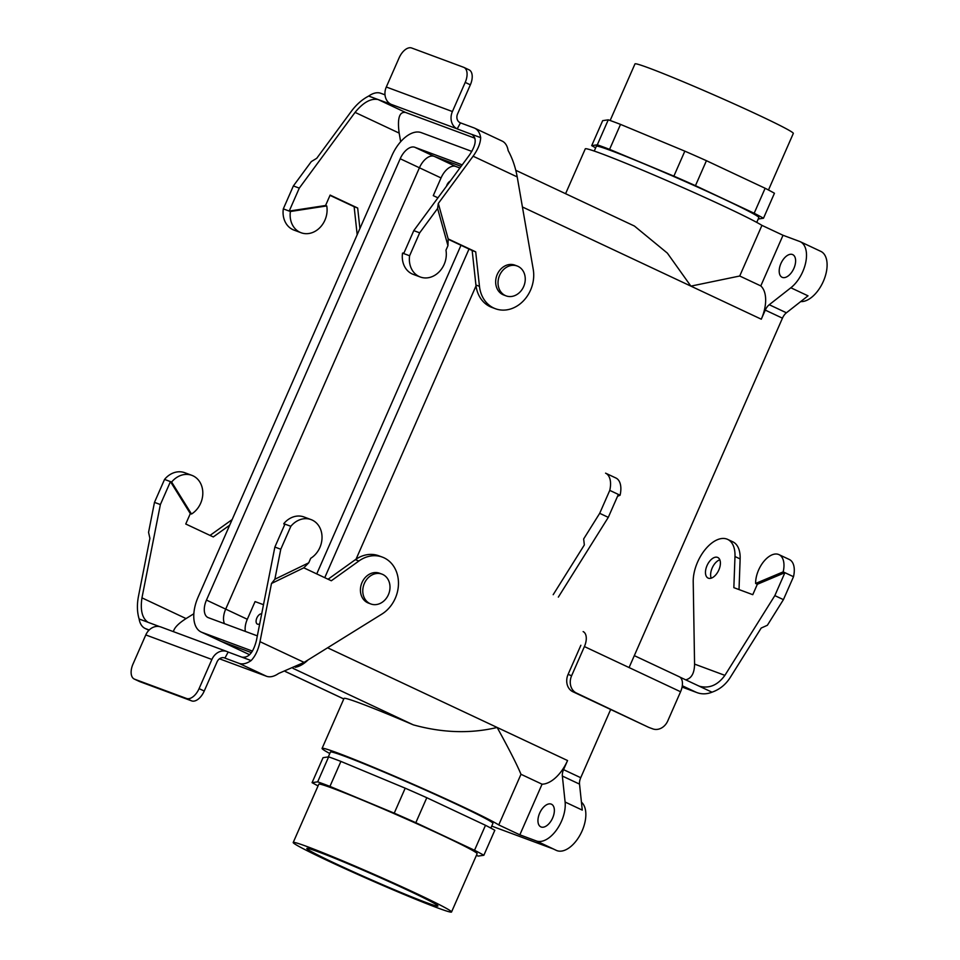 <?xml version="1.0" encoding="UTF-8"?>
<svg xmlns="http://www.w3.org/2000/svg" width="960" height="960" viewBox="0 0 960 960"><rect width="100%" height="100%" fill="white"/><g stroke="black" fill="none" stroke-linecap="round" stroke-linejoin="round"><path stroke-width="1.44" d="M409.512 891.036A71.58 2.76 23.7 0 1 437.916 906.012A71.58 2.76 23.7 0 1 402.432 893.1A71.58 2.76 23.7 0 1 335.244 863.46A71.58 2.76 23.7 0 1 306.828 848.472A71.58 2.76 23.7 0 1 342.384 861.42A71.58 2.76 23.7 0 1 409.512 891.036A71.58 2.76 23.7 0 1 437.916 906.012A71.58 2.76 23.7 0 1 402.432 893.1A71.58 2.76 23.7 0 1 335.244 863.46A71.58 2.76 23.7 0 1 306.828 848.472A71.58 2.76 23.7 0 1 342.384 861.42A71.58 2.76 23.7 0 1 409.512 891.036M329.784 753.516A97.836 3.78 23.7 0 1 322.08 748.404A97.836 3.78 23.7 0 1 401.832 779.316A97.836 3.78 23.7 0 1 498.756 824.928L519.84 834.828L536.364 840.96A27.3 15.072 -64.8 0 0 561.492 821.244A27.3 15.072 -64.8 0 0 565.104 802.032L562.356 776.052L579.528 784.116A9.096 5.028 -64.8 0 1 580.728 777.708L610.668 709.488L580.728 777.708A9.096 5.028 -64.8 0 0 579.528 784.116L582.276 810.108L579.528 784.116L562.356 776.052A9.096 5.028 -64.8 0 1 563.556 769.644L567.552 760.536L327.588 647.796L497.148 727.464C509.076 749.124 517.02 764.736 520.992 774.288L498.756 824.928L519.84 834.828L536.364 840.96A27.3 15.072 -64.8 0 0 561.492 821.244A27.3 15.072 -64.8 0 0 565.104 802.032L562.356 776.052A9.096 5.028 -64.8 0 1 563.556 769.644L567.552 760.536L497.148 727.464C470.52 733.8 442.584 732.936 413.316 724.86A97.836 3.78 -156.3 0 0 344.016 698.448A97.836 3.78 -156.3 0 1 413.316 724.86C442.584 732.936 470.52 733.8 497.148 727.464C509.076 749.124 517.02 764.736 520.992 774.288L498.756 824.928A97.836 3.78 23.7 0 0 401.832 779.316A97.836 3.78 23.7 0 0 322.08 748.404L344.016 698.448L322.08 748.404A97.836 3.78 23.7 0 0 329.784 753.516M539.664 813.132A12.516 6.912 -64.8 0 0 540.828 826.872A12.516 6.912 -64.8 0 0 552.408 818.484A12.516 6.912 -64.8 0 0 551.472 804.216A12.516 6.912 -64.8 0 0 551.172 804.096A12.516 6.912 -64.8 0 0 539.664 813.132A12.516 6.912 -64.8 0 0 540.828 826.872A12.516 6.912 -64.8 0 0 552.408 818.484A12.516 6.912 -64.8 0 0 551.472 804.216A12.516 6.912 -64.8 0 0 551.172 804.096A12.516 6.912 -64.8 0 0 539.664 813.132M542.064 784.188L519.84 834.828L542.064 784.188L520.992 774.288L542.064 784.188A31.848 17.58 -64.8 0 0 567.552 760.536A31.848 17.58 -64.8 0 1 542.064 784.188M459.9 167.988L455.7 166.428A15.924 8.796 -64.8 0 0 441.036 177.936L433.272 195.636L437.94 197.82L433.272 195.636L441.036 177.936A15.924 8.796 -64.8 0 1 455.7 166.428L459.9 167.988M446.94 184.968A5.592 3.084 115.2 0 1 450.24 181.116A5.592 3.084 115.2 0 0 446.94 184.968A5.592 3.084 115.2 0 0 446.484 186.228A5.592 3.084 115.2 0 1 446.94 184.968M263.496 604.704L255.072 601.584L247.308 619.272A15.924 8.796 -64.8 0 0 245.34 631.416A15.924 8.796 -64.8 0 1 247.308 619.272L255.072 601.584L263.496 604.704M256.86 617.976A5.592 3.084 115.2 0 1 261.684 613.848A5.592 3.084 115.2 0 0 256.86 617.976A5.592 3.084 115.2 0 0 257.376 624.12A5.592 3.084 115.2 0 1 256.86 617.976M259.728 623.784A5.592 3.084 115.2 0 1 257.376 624.12A5.592 3.084 115.2 0 0 259.728 623.784M356.052 559.188L476.028 285.888L356.052 559.188M295.224 667.26A31.896 17.604 -64.8 0 0 308.004 659.976A31.896 17.604 -64.8 0 1 295.224 667.26M221.124 641.364L251.424 652.62L221.124 641.364L201.888 632.328L252.444 651.096L201.888 632.328A31.896 17.604 -64.8 0 1 201.144 632.016A31.896 17.604 -64.8 0 0 201.888 632.328L221.124 641.364A31.896 17.604 -64.8 0 1 220.368 641.052A31.896 17.604 -64.8 0 0 221.124 641.364M461.112 166.356L434.052 156.312A15.876 8.772 -64.8 0 0 419.424 167.784L225.696 609.12A15.876 8.772 -64.8 0 0 224.484 623.676A15.876 8.772 -64.8 0 1 225.696 609.12L247.308 619.272L225.696 609.12L419.424 167.784L441.036 177.936L419.424 167.784A15.876 8.772 -64.8 0 1 434.052 156.312L461.112 166.356M324.744 577.68L469.008 249.048L324.744 577.68M316.74 573.912L460.992 245.28L316.74 573.912M208.32 617.676L257.34 635.868L208.32 617.676A15.876 8.772 -64.8 0 1 207.948 617.52A15.876 8.772 -64.8 0 0 208.32 617.676M198.156 597A31.896 17.604 -64.8 0 0 201.144 632.016L220.368 641.052L201.144 632.016A31.896 17.604 -64.8 0 1 198.156 597L391.884 155.664L198.156 597M206.46 600.084A15.876 8.772 -64.8 0 0 207.948 617.52A15.876 8.772 -64.8 0 1 206.46 600.084L225.696 609.12L206.46 600.084L400.2 158.748L206.46 600.084M421.248 132.624A31.896 17.604 -64.8 0 0 391.884 155.664A31.896 17.604 -64.8 0 1 421.248 132.624L471.84 151.404L421.248 132.624M414.816 147.276A15.876 8.772 -64.8 0 0 400.2 158.748L419.424 167.784L400.2 158.748A15.876 8.772 -64.8 0 1 414.816 147.276L434.052 156.312L414.816 147.276L462.204 164.868L414.816 147.276M476.376 855.408A98.976 3.816 -156.3 0 0 478.248 856.08L483.852 855.264A98.976 3.816 -156.3 0 0 474.528 850.272L415.824 822.696A98.976 3.816 -156.3 0 0 394.236 813.156L329.94 786.396A98.976 3.816 -156.3 0 0 317.676 781.836L312.072 782.652A98.976 3.816 -156.3 0 0 318.048 785.904A98.976 3.816 -156.3 0 1 312.072 782.652L323.04 757.68L312.072 782.652L317.676 781.836L328.644 756.864L323.04 757.68L328.644 756.864L317.676 781.836A98.976 3.816 -156.3 0 1 329.94 786.396L340.908 761.412A98.976 3.816 -156.3 0 0 328.644 756.864A98.976 3.816 -156.3 0 1 340.908 761.412L329.94 786.396L394.236 813.156L405.204 788.184L340.908 761.412L405.204 788.184L394.236 813.156A98.976 3.816 -156.3 0 1 415.824 822.696L426.792 797.712A98.976 3.816 -156.3 0 0 405.204 788.184A98.976 3.816 -156.3 0 1 426.792 797.712L415.824 822.696L474.528 850.272L485.496 825.3L426.792 797.712L485.496 825.3L474.528 850.272A98.976 3.816 -156.3 0 1 483.852 855.264L494.82 830.28A98.976 3.816 -156.3 0 0 485.496 825.3A98.976 3.816 -156.3 0 1 494.82 830.28L483.852 855.264L478.248 856.08A98.976 3.816 -156.3 0 1 476.376 855.408M595.668 147.816A98.976 3.816 23.7 0 1 591.708 145.632L602.676 120.648L608.268 119.832A98.976 3.816 23.7 0 1 620.532 124.392L684.84 151.152A98.976 3.816 23.7 0 1 706.428 160.692L765.132 188.268A98.976 3.816 23.7 0 1 774.444 193.248L763.488 218.232L758.232 219L763.488 218.232L774.444 193.248A98.976 3.816 23.7 0 0 765.132 188.268L754.164 213.252A98.976 3.816 23.7 0 1 763.488 218.232A98.976 3.816 23.7 0 0 754.164 213.252L765.132 188.268L706.428 160.692L695.46 185.664L754.164 213.252L695.46 185.664L706.428 160.692A98.976 3.816 23.7 0 0 684.84 151.152L673.872 176.136A98.976 3.816 23.7 0 1 695.46 185.664A98.976 3.816 23.7 0 0 673.872 176.136L684.84 151.152L620.532 124.392L609.576 149.364L673.872 176.136L609.576 149.364L620.532 124.392A98.976 3.816 23.7 0 0 608.268 119.832L597.312 144.816A98.976 3.816 23.7 0 1 609.576 149.364A98.976 3.816 23.7 0 0 597.312 144.816L608.268 119.832L602.676 120.648L591.708 145.632L597.312 144.816L591.708 145.632A98.976 3.816 23.7 0 0 595.668 147.816M437.628 907.908A86.46 3.336 23.7 0 1 348.252 870.144A86.46 3.336 23.7 0 1 293.208 842.496A86.46 3.336 23.7 0 1 373.716 874.188A86.46 3.336 23.7 0 1 451.536 912A86.46 3.336 23.7 0 1 437.628 907.908A86.46 3.336 23.7 0 1 348.252 870.144A86.46 3.336 23.7 0 1 293.208 842.496A86.46 3.336 23.7 0 1 373.716 874.188A86.46 3.336 23.7 0 1 451.536 912A86.46 3.336 23.7 0 1 437.628 907.908M477.132 853.716A86.46 3.336 -156.3 0 0 399.3 815.904A86.46 3.336 -156.3 0 0 318.792 784.212L293.208 842.496L318.792 784.212A86.46 3.336 -156.3 0 1 399.3 815.904A86.46 3.336 -156.3 0 1 477.132 853.716L451.536 912L477.132 853.716M330.42 752.064A88.728 3.42 23.7 0 1 413.052 784.596A88.728 3.42 23.7 0 1 492.924 823.392L490.86 828.096L492.924 823.392A88.728 3.42 23.7 0 0 413.052 784.596A88.728 3.42 23.7 0 0 330.42 752.064L328.296 756.912L330.42 752.064M793.32 133.416A86.46 3.336 -156.3 0 0 715.488 95.604A86.46 3.336 -156.3 0 0 634.98 63.912A86.46 3.336 -156.3 0 1 715.488 95.604A86.46 3.336 -156.3 0 1 793.32 133.416L768.48 189.996L793.32 133.416M723.636 199.02A88.728 3.42 23.7 0 1 758.844 217.596A88.728 3.42 23.7 0 0 723.636 199.02A88.728 3.42 23.7 0 0 640.38 162.3A88.728 3.42 23.7 0 0 596.352 146.268A88.728 3.42 23.7 0 1 640.38 162.3A88.728 3.42 23.7 0 1 723.636 199.02M786.42 312.792A9.096 5.028 -64.8 0 0 782.448 318.168L629.076 667.56L782.448 318.168A9.096 5.028 -64.8 0 1 786.42 312.792L808.02 295.836L786.42 312.792L769.248 304.728A9.096 5.028 -64.8 0 0 765.276 310.104L782.448 318.168L765.276 310.104L761.28 319.2A31.848 17.58 -64.8 0 0 760.8 285.912L739.716 276.012L761.94 225.372A97.836 3.78 -156.3 0 0 665.016 179.772A97.836 3.78 -156.3 0 0 585.276 148.848L565.584 193.692L585.276 148.848A97.836 3.78 -156.3 0 1 665.016 179.772A97.836 3.78 -156.3 0 1 761.94 225.372L783.024 235.272L760.8 285.912L739.716 276.012L690.888 286.128L667.356 253.116L634.428 226.044L667.356 253.116L690.888 286.128L522.42 206.976L690.888 286.128L739.716 276.012L761.94 225.372L783.024 235.272L760.8 285.912A31.848 17.58 -64.8 0 1 761.28 319.2L765.276 310.104A9.096 5.028 -64.8 0 1 769.248 304.728L790.848 287.772A27.3 15.072 -64.8 0 0 802.752 271.656A27.3 15.072 -64.8 0 0 800.196 241.68A27.3 15.072 -64.8 0 0 799.548 241.416L783.024 235.272L799.548 241.416A27.3 15.072 -64.8 0 1 800.196 241.68A27.3 15.072 -64.8 0 1 802.752 271.656A27.3 15.072 -64.8 0 1 790.848 287.772L808.02 295.836L790.848 287.772L769.248 304.728L786.42 312.792M505.236 295.512A15.924 13.26 110.4 0 0 506.088 295.872A15.924 13.26 110.4 0 0 524.076 285.552A15.924 13.26 110.4 0 0 517.176 266.004A15.924 13.26 110.4 0 0 499.404 275.808A15.924 13.26 110.4 0 0 505.236 295.512A15.924 13.26 110.4 0 0 506.088 295.872A15.924 13.26 110.4 0 0 524.076 285.552A15.924 13.26 110.4 0 0 517.176 266.004A15.924 13.26 110.4 0 0 499.404 275.808A15.924 13.26 110.4 0 0 505.236 295.512M502.884 294.636A15.924 13.26 110.4 0 0 503.736 294.996A15.924 13.26 110.4 0 1 502.884 294.636A15.924 13.26 110.4 0 1 497.04 274.932A15.924 13.26 110.4 0 1 514.824 265.128A15.924 13.26 110.4 0 0 497.04 274.932A15.924 13.26 110.4 0 0 502.884 294.636M368.484 603.096A15.924 13.26 -69.6 0 1 361.596 583.548A15.924 13.26 -69.6 0 1 379.572 573.24L381.936 574.116A15.924 13.26 -69.6 0 1 382.788 574.476A15.924 13.26 -69.6 0 1 388.62 594.18A15.924 13.26 -69.6 0 1 370.848 603.972A15.924 13.26 -69.6 0 1 363.948 584.424A15.924 13.26 -69.6 0 1 381.936 574.116A15.924 13.26 -69.6 0 1 382.788 574.476A15.924 13.26 -69.6 0 1 388.62 594.18A15.924 13.26 -69.6 0 1 370.848 603.972A15.924 13.26 -69.6 0 1 363.948 584.424A15.924 13.26 -69.6 0 1 381.936 574.116L379.572 573.24A15.924 13.26 -69.6 0 0 361.596 583.548A15.924 13.26 -69.6 0 0 368.484 603.096L370.848 603.972L368.484 603.096M823.356 281.328A27.3 15.072 -64.8 0 0 820.8 251.364L800.196 241.68L820.8 251.364A27.3 15.072 -64.8 0 1 823.356 281.328A27.3 15.072 -64.8 0 1 800.712 301.584A27.3 15.072 -64.8 0 0 823.356 281.328M491.736 826.092L553.536 849.036L491.736 826.092M582.096 830.916A27.3 15.072 -64.8 0 0 581.436 802.164A27.3 15.072 -64.8 0 1 582.096 830.916A27.3 15.072 -64.8 0 1 556.332 850.38A27.3 15.072 -64.8 0 0 582.096 830.916M780.912 263.544A12.516 6.912 115.2 0 1 792.732 254.628A12.516 6.912 115.2 0 1 793.776 268.632A12.516 6.912 115.2 0 1 782.376 277.404A12.516 6.912 115.2 0 1 782.088 277.284A12.516 6.912 115.2 0 1 780.912 263.544A12.516 6.912 115.2 0 1 792.732 254.628A12.516 6.912 115.2 0 1 793.776 268.632A12.516 6.912 115.2 0 1 782.376 277.404A12.516 6.912 115.2 0 1 782.088 277.284A12.516 6.912 115.2 0 1 780.912 263.544M438.312 203.436L437.604 208.476L419.676 232.824L413.784 230.628L469.56 154.884C476.22 144.852 476.952 138.012 471.78 134.352L480.672 137.628C480.456 143.304 477.936 149.496 473.1 156.204L438.312 203.436L448.176 238.908L475.704 251.844L479.472 286.332A31.848 26.532 110.4 0 0 495.408 308.724A31.848 26.532 110.4 0 0 523.428 300.852A31.848 26.532 110.4 0 0 533.232 269.328L517.212 176.916C515.424 167.1 512.4 158.304 508.14 150.54A27.3 15.072 115.2 0 0 502.164 141.084L474.684 128.172A27.3 15.072 -64.8 0 0 474.048 127.908L460.464 122.868L457.224 128.88A13.656 11.376 -69.6 0 1 452.412 111.54L465.204 82.404A13.656 7.536 -64.8 0 0 463.932 67.416A13.656 7.536 -64.8 0 0 463.608 67.284L411.672 48A13.656 7.536 115.2 0 0 399.108 57.864L386.304 87.012A13.656 11.376 -69.6 0 0 391.128 104.34L378.048 99.528L405.528 112.44L474.912 138.204M437.604 208.476L447.948 245.676L448.176 238.908M472.236 134.592L457.728 129.108M480.672 137.628A27.3 15.072 -64.8 0 0 474.684 128.172M413.784 230.628L403.704 253.572L409.608 255.756A21.612 18 110.4 0 0 420.312 277.008A21.612 18 110.4 0 0 439.356 271.632A21.612 18 110.4 0 0 445.968 250.188L447.948 245.676M448.164 239.244L472.164 250.524L475.92 285.012A31.848 26.532 110.4 0 0 491.868 307.416L495.408 308.724M404.004 252.9L402.528 253.128L403.704 253.572M402.528 253.128A21.612 18 110.4 0 0 413.232 274.38L420.312 277.008M419.676 232.824L409.608 255.756M326.748 205.932L325.572 205.5L289.212 211.068L290.388 211.5A21.612 18 110.4 0 0 301.092 232.74A21.612 18 110.4 0 0 320.136 227.376A21.612 18 110.4 0 0 326.748 205.932L290.388 211.5M368.688 96.06C362.244 99.42 356.52 104.424 351.528 111.06L316.728 158.304L311.304 161.592L293.376 185.928L283.308 208.872L289.212 211.068L299.28 188.124L355.068 112.38C363.204 102.444 370.86 98.16 378.048 99.528L368.688 96.06A27.3 15.072 115.2 0 1 380.796 93.288L385.008 94.848M283.308 208.872A21.612 18 110.4 0 0 294.012 230.112L301.092 232.74M475.704 251.844L472.164 250.524M468.756 69.696A13.656 7.536 115.2 0 1 469.08 69.84A13.656 7.536 115.2 0 1 470.352 84.816L457.56 113.964A6.828 5.688 -69.6 0 0 459.972 122.628L460.464 122.868M330.012 195.372L354.132 206.712L357.18 234.72M325.572 205.5L330.132 195.084L357.672 208.02L359.904 228.528M400.668 141.72L399.168 133.104C397.224 118.428 399.348 111.54 405.528 112.44M293.376 185.928L299.28 188.124M354.132 206.712L357.672 208.02M160.38 504.552L141.96 597.852C140.148 610.164 142.164 618.3 148.008 622.272L139.128 618.996C137.112 612.276 136.872 604.788 138.42 596.532L149.904 538.344L148.56 532.344L154.476 502.368L160.38 504.552L170.448 481.608L190.32 513.6L185.748 524.004L213.288 536.94L229.68 525.192M210.036 535.416L232.14 519.576M148.5 622.476L159.66 626.628M228.168 652.056L227.676 651.816A13.656 11.376 110.4 0 0 226.944 651.516A13.656 11.376 110.4 0 0 211.884 659.472L199.092 688.62A13.656 7.536 115.2 0 1 186.528 698.472L191.676 700.896A13.656 7.536 -64.8 0 0 204.24 691.032L217.044 661.896A6.828 5.688 110.4 0 1 224.568 657.912A6.828 5.688 110.4 0 1 224.928 658.068L228.168 652.056L251.112 660.576A27.3 15.072 115.2 0 1 239.004 663.336L225.432 658.296M139.128 618.996A27.3 15.072 -64.8 0 0 145.116 628.452A27.3 15.072 -64.8 0 0 145.752 628.716L149.184 630M173.436 631.656C174.204 627.816 178.416 623.46 186.06 618.576L193.86 613.728M154.476 502.368L164.544 479.424L171.624 482.052A21.612 18 -69.6 0 1 191.856 475.344A21.612 18 -69.6 0 1 202.812 493.296A21.612 18 -69.6 0 1 191.496 514.032L190.32 513.6M164.544 479.424A21.612 18 -69.6 0 1 184.776 472.716L191.856 475.344M284.568 524.976L283.764 523.68L290.844 526.308A21.612 18 -69.6 0 1 311.076 519.6A21.612 18 -69.6 0 1 322.032 537.564A21.612 18 -69.6 0 1 310.716 558.3L308.736 562.812L303.792 567.828L331.32 580.764L358.896 561A31.848 26.532 -69.6 0 1 382.332 557.1A31.848 26.532 -69.6 0 1 398.472 583.512A31.848 26.532 -69.6 0 1 381.9 614.076L304.104 662.388L278.592 673.476A27.3 15.072 -64.8 0 1 266.472 676.248L219.468 658.8M283.764 523.68A21.612 18 -69.6 0 1 303.996 516.972L311.076 519.6M191.496 514.032L171.624 482.052M226.944 651.516L160.836 626.976A13.656 11.376 110.4 0 0 145.788 634.932L132.996 664.08A13.656 7.536 -64.8 0 0 134.268 679.056A13.656 7.536 -64.8 0 0 134.592 679.2L186.528 698.472M134.592 679.2L139.74 681.612A13.656 7.536 115.2 0 1 139.416 681.48A13.656 7.536 115.2 0 1 139.116 681.324M139.74 681.612L191.676 700.896M251.112 660.576C255.324 656.16 258.288 649.86 259.992 641.676L271.488 583.488L303.792 567.828M328.08 579.24L355.356 559.68A31.848 26.532 -69.6 0 1 378.792 555.792L382.332 557.1M241.74 657.096C248.436 658.236 253.332 652.656 256.452 640.356L274.872 547.056L284.94 524.124M271.488 583.488L274.86 579.24L280.776 549.252L274.872 547.056M280.776 549.252L290.844 526.308M274.86 579.24L308.736 562.812M553.188 594.696L584.34 544.956L583.656 538.956L599.7 513.324L608.292 517.356L618.36 494.424L609.768 490.38A21.612 11.928 -64.8 0 0 605.568 473.16L615.876 477.996A21.612 11.928 -64.8 0 1 620.076 495.228L618.36 494.424M558.348 597.108L608.292 517.356M698.376 685.788L699.48 686.244C709.284 688.776 717.756 685.14 724.896 675.36L774.84 595.608L783.42 599.64L767.376 625.272L761.196 628.044L730.044 677.784C725.52 684.756 719.508 689.556 711.996 692.184L679.824 677.076M599.7 513.324L609.768 490.38M755.628 583.464L757.344 584.268L784.908 572.676L783.192 571.86A21.612 11.928 -64.8 0 0 778.992 554.64A21.612 11.928 -64.8 0 0 763.692 561.588A21.612 11.928 -64.8 0 0 755.628 583.464L783.192 571.86M783.42 599.64L793.5 576.708L784.908 572.676L774.84 595.608M793.5 576.708A21.612 11.928 -64.8 0 0 789.3 559.476L778.992 554.64M617.532 496.296L620.076 495.228M711.996 692.184A27.3 22.74 -69.6 0 1 697.092 692.64A27.3 22.74 -69.6 0 1 695.628 692.028L682.296 685.764M583.14 631.596A13.656 7.536 115.2 0 1 584.412 646.572L571.62 675.72A13.656 11.376 110.4 0 0 576.444 693.048L648.444 727.236A13.656 11.376 110.4 0 0 649.176 727.536L652.716 728.856A13.656 11.376 -69.6 0 1 651.984 728.544M678.972 676.632A13.656 7.536 115.2 0 1 679.296 676.764A13.656 7.536 115.2 0 1 680.568 691.752L667.776 720.9A13.656 11.376 -69.6 0 1 652.716 728.856M576.444 693.048L572.904 691.74A13.656 11.376 -69.6 0 1 568.08 674.412L580.872 645.264M572.904 691.74L648.444 727.236M719.82 559.812A11.376 6.276 -64.8 0 0 712.176 568.02A11.376 6.276 -64.8 0 0 711.192 578.172M739.02 589.572L740.136 558.948A31.848 17.58 -64.8 0 0 732.804 541.812L727.656 539.388A31.848 17.58 -64.8 0 0 705.144 549.588A31.848 17.58 -64.8 0 0 693.216 581.772L694.572 664.104C694.44 673.212 691.476 678.456 685.716 679.836M708.36 578.196A11.376 6.276 115.2 0 1 708.096 578.076A11.376 6.276 115.2 0 1 707.244 565.116A11.376 6.276 115.2 0 1 717.768 557.484A11.376 6.276 115.2 0 1 718.728 570.216A11.376 6.276 115.2 0 1 708.36 578.196M757.344 584.268L752.772 594.684L733.848 587.652L734.988 556.536A31.848 17.58 -64.8 0 0 727.656 539.388M434.556 156.504L455.7 166.428L434.556 156.504M563.556 769.644L580.728 777.708L563.556 769.644M565.104 802.032L582.276 810.108L565.104 802.032M536.364 840.96L553.536 849.036L536.364 840.96M761.28 319.2L690.888 286.128L761.28 319.2M413.316 724.86L292.968 668.328L413.316 724.86M343.8 698.952L285.252 671.436L343.8 698.952M249.624 654.708L221.244 641.412L249.588 654.732M473.1 156.204L517.212 176.916M457.224 128.88L391.128 104.34M479.472 286.332L475.92 285.012M452.412 111.54L386.304 87.012M465.204 82.404L470.352 84.816M355.068 112.38L399.168 133.104M141.96 597.852L186.06 618.576M145.752 628.716L148.956 630.228M239.004 663.336L266.472 676.248M224.184 657.792L224.928 658.068M145.788 634.932L211.884 659.472M259.992 641.676L304.104 662.388M358.896 561L355.356 559.68M199.092 688.62L204.24 691.032M695.628 692.028L682.08 687M584.412 646.572L680.568 691.752M571.62 675.72L568.08 674.412M724.896 675.36L694.572 664.104M740.136 558.948L734.988 556.536M610.14 120.492L634.98 63.912L610.14 120.492M756.744 222.384L758.844 217.596L756.744 222.384M594.24 151.056L596.352 146.268L594.24 151.056M517.176 266.004L514.824 265.128L517.176 266.004M506.088 295.872L503.736 294.996L506.088 295.872M556.332 850.38L553.212 848.904L556.332 850.38M515.796 170.304L634.428 226.044L515.796 170.304M285.204 671.46L343.788 698.976L285.204 671.46M463.932 67.416L469.08 69.84M148.932 630.252L145.116 628.452M134.268 679.056L139.416 681.48M679.296 676.764L634.308 655.632M682.068 687.06L697.092 692.64"/></g></svg>
